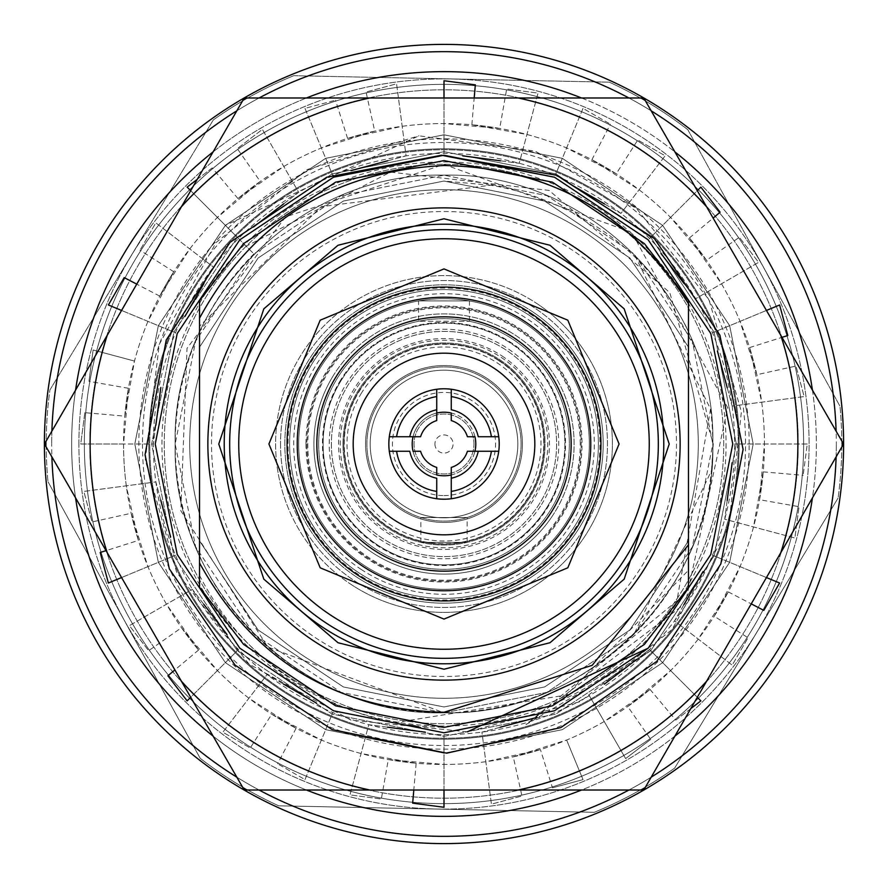 <?xml version="1.0" encoding="UTF-8"?>
<svg xmlns="http://www.w3.org/2000/svg" width="888" height="888" viewBox="0 0 888 888"><rect width="100%" height="100%" fill="white"/><g stroke="black" fill="none" stroke-linecap="round" stroke-linejoin="round"><path stroke-width="0.67" stroke-dasharray="4.44 3.33" d="M370.185 444A73.815 73.815 0 0 0 444 517.815A73.815 73.815 0 0 0 517.815 444A73.815 73.815 0 0 0 444 370.185A73.815 73.815 0 0 0 370.185 444A73.815 73.815 0 0 0 444 517.815A73.815 73.815 0 0 0 517.815 444A73.815 73.815 0 0 0 444 370.185A73.815 73.815 0 0 0 370.185 444A73.815 73.815 0 0 0 444 517.815A73.815 73.815 0 0 0 517.815 444A73.815 73.815 0 0 0 444 370.185A73.815 73.815 0 0 0 370.185 444A73.815 73.815 0 0 0 444 517.815A73.815 73.815 0 0 0 517.815 444A73.815 73.815 0 0 0 444 370.185A73.815 73.815 0 0 0 370.185 444M365.567 444A78.433 78.433 0 0 0 444 522.433A78.433 78.433 0 0 0 522.433 444A78.433 78.433 0 0 0 444 365.567A78.433 78.433 0 0 0 365.567 444A78.433 78.433 0 0 0 444 522.433A78.433 78.433 0 0 0 522.433 444A78.433 78.433 0 0 0 444 365.567A78.433 78.433 0 0 0 365.567 444M394.061 519.935A90.887 90.887 0 0 1 368.065 394.061A90.887 90.887 0 0 1 493.939 368.065A90.887 90.887 0 0 1 519.935 493.939A90.887 90.887 0 0 1 394.061 519.935A90.887 90.887 0 0 1 368.065 394.061A90.887 90.887 0 0 1 493.939 368.065A90.887 90.887 0 0 1 519.935 493.939A90.887 90.887 0 0 1 394.061 519.935A90.887 90.887 0 0 1 368.065 394.061A90.887 90.887 0 0 1 493.939 368.065M356.543 576.989A159.163 159.163 0 0 1 311.011 356.543A159.163 159.163 0 0 1 531.457 311.011A159.163 159.163 0 0 1 576.989 531.457A159.163 159.163 0 0 1 356.543 576.989A159.163 159.163 0 0 1 311.011 356.543A159.163 159.163 0 0 1 531.457 311.011A159.163 159.163 0 0 1 576.989 531.457A159.163 159.163 0 0 1 356.543 576.989A159.163 159.163 0 0 0 576.989 531.457A159.163 159.163 0 0 0 531.457 311.011M536.53 303.308A168.398 168.398 0 0 1 584.692 536.53A168.398 168.398 0 0 1 351.47 584.692A168.398 168.398 0 0 1 303.308 351.47A168.398 168.398 0 0 1 536.53 303.308A168.398 168.398 0 0 1 584.692 536.53A168.398 168.398 0 0 1 351.47 584.692A168.398 168.398 0 0 1 303.308 351.47A168.398 168.398 0 0 1 536.53 303.308A168.398 168.398 0 0 1 584.692 536.53A168.398 168.398 0 0 1 351.47 584.692M388.988 527.65A100.111 100.111 0 0 1 360.35 388.988A100.111 100.111 0 0 1 499.012 360.35A100.111 100.111 0 0 1 527.65 499.012A100.111 100.111 0 0 1 388.988 527.65A100.111 100.111 0 0 1 360.35 388.988A100.111 100.111 0 0 1 499.012 360.35A100.111 100.111 0 0 1 527.65 499.012A100.111 100.111 0 0 1 388.988 527.65A100.111 100.111 0 0 0 527.65 499.012A100.111 100.111 0 0 0 499.012 360.35M521.223 491.93A90.887 90.887 0 0 0 491.93 366.777A90.887 90.887 0 0 0 366.777 396.07A90.887 90.887 0 0 0 396.07 521.223A90.887 90.887 0 0 0 521.223 491.93A90.887 90.887 0 0 0 491.93 366.777A90.887 90.887 0 0 0 366.777 396.07A90.887 90.887 0 0 0 396.07 521.223A90.887 90.887 0 0 0 521.223 491.93A90.887 90.887 0 0 0 491.93 366.777A90.887 90.887 0 0 0 366.777 396.07M546.708 507.736A120.879 120.879 0 0 0 507.736 341.292A120.879 120.879 0 0 0 341.292 380.264A120.879 120.879 0 0 0 380.264 546.708A120.879 120.879 0 0 0 546.708 507.736A120.879 120.879 0 0 0 507.736 341.292A120.879 120.879 0 0 0 341.292 380.264A120.879 120.879 0 0 0 380.264 546.708A120.879 120.879 0 0 0 546.708 507.736A120.879 120.879 0 0 1 380.264 546.708A120.879 120.879 0 0 1 341.292 380.264M333.455 375.391A130.103 130.103 0 0 0 375.391 554.545A130.103 130.103 0 0 0 554.545 512.609A130.103 130.103 0 0 0 512.609 333.455A130.103 130.103 0 0 0 333.455 375.391A130.103 130.103 0 0 0 375.391 554.545A130.103 130.103 0 0 0 554.545 512.609A130.103 130.103 0 0 0 512.609 333.455A130.103 130.103 0 0 0 333.455 375.391A130.103 130.103 0 0 0 375.391 554.545A130.103 130.103 0 0 0 554.545 512.609M529.059 496.792A100.111 100.111 0 0 0 496.792 358.941A100.111 100.111 0 0 0 358.941 391.208A100.111 100.111 0 0 0 391.208 529.059A100.111 100.111 0 0 0 529.059 496.792A100.111 100.111 0 0 0 496.792 358.941A100.111 100.111 0 0 0 358.941 391.208A100.111 100.111 0 0 0 391.208 529.059A100.111 100.111 0 0 0 529.059 496.792A100.111 100.111 0 0 1 391.208 529.059A100.111 100.111 0 0 1 358.941 391.208M467.155 542.357L420.845 542.357L467.155 542.357L467.155 517.538L420.845 517.538L467.155 517.538M420.845 542.357L420.845 517.538M331.391 444A112.61 112.61 0 0 0 444 556.61A112.61 112.61 0 0 0 556.61 444A112.61 112.61 0 0 0 444 331.391A112.61 112.61 0 0 0 331.391 444A112.61 112.61 0 0 0 444 556.61A112.61 112.61 0 0 0 556.61 444A112.61 112.61 0 0 0 444 331.391A112.61 112.61 0 0 0 331.391 444A112.61 112.61 0 0 0 444 556.61A112.61 112.61 0 0 0 556.61 444A112.61 112.61 0 0 0 444 331.391A112.61 112.61 0 0 0 331.391 444A112.61 112.61 0 0 0 444 556.61A112.61 112.61 0 0 0 556.61 444A112.61 112.61 0 0 0 444 331.391A112.61 112.61 0 0 0 331.391 444M280.53 444A163.47 163.47 0 0 0 444 607.47A163.47 163.47 0 0 0 607.47 444A163.47 163.47 0 0 0 444 280.53A163.47 163.47 0 0 0 280.53 444A163.47 163.47 0 0 0 444 607.47A163.47 163.47 0 0 0 607.47 444A163.47 163.47 0 0 0 444 280.53A163.47 163.47 0 0 0 280.53 444M306.848 444A137.152 137.152 0 0 0 444 581.152A137.152 137.152 0 0 0 581.152 444A137.152 137.152 0 0 0 444 306.848A137.152 137.152 0 0 0 306.848 444A137.152 137.152 0 0 0 444 581.152A137.152 137.152 0 0 0 581.152 444A137.152 137.152 0 0 0 444 306.848A137.152 137.152 0 0 0 306.848 444M521.09 444A77.09 77.09 0 0 0 444 366.911A77.09 77.09 0 0 0 366.911 444A77.09 77.09 0 0 0 444 521.09A77.09 77.09 0 0 0 521.09 444A77.09 77.09 0 0 0 444 366.911A77.09 77.09 0 0 0 366.911 444A77.09 77.09 0 0 0 444 521.09A77.09 77.09 0 0 0 521.09 444M342.957 444A101.043 101.043 0 0 0 444 545.043A101.043 101.043 0 0 0 545.043 444A101.043 101.043 0 0 0 444 342.957A101.043 101.043 0 0 0 342.957 444A101.043 101.043 0 0 0 444 545.043A101.043 101.043 0 0 0 545.043 444A101.043 101.043 0 0 0 444 342.957A101.043 101.043 0 0 0 342.957 444M726.051 444A282.051 282.051 0 0 1 444 726.051A282.051 282.051 0 0 1 161.949 444A282.051 282.051 0 0 1 444 161.949A282.051 282.051 0 0 1 726.051 444M124.764 416.139A320.446 320.446 0 0 1 147.952 321.367L173.782 271.761A320.446 320.446 0 0 0 134.477 361.061L124.764 416.139L84.848 412.665L80.73 444L153.38 444A290.62 290.62 0 0 0 444 734.62A290.62 290.62 0 0 0 734.62 444A290.62 290.62 0 0 0 444 153.38A290.62 290.62 0 0 0 153.38 444L155.844 425.285M148.84 444A295.16 295.16 0 0 0 444 739.16A295.16 295.16 0 0 0 739.16 444A295.16 295.16 0 0 0 444 148.84A295.16 295.16 0 0 0 148.84 444A295.16 295.16 0 0 0 444 739.16A295.16 295.16 0 0 0 739.16 444A295.16 295.16 0 0 0 444 148.84A295.16 295.16 0 0 0 148.84 444A295.16 295.16 0 0 0 444 739.16A295.16 295.16 0 0 0 739.16 444A295.16 295.16 0 0 0 444 148.84A295.16 295.16 0 0 0 148.84 444M142.48 444A301.52 301.52 0 0 0 444 745.52A301.52 301.52 0 0 0 745.52 444A301.52 301.52 0 0 0 444 142.48A301.52 301.52 0 0 0 142.48 444M798.19 444A354.19 354.19 0 0 1 444 798.19A354.19 354.19 0 0 1 89.81 444A354.19 354.19 0 0 1 444 89.81A354.19 354.19 0 0 1 798.19 444A354.19 354.19 0 0 0 444 89.81A354.19 354.19 0 0 0 89.81 444A354.19 354.19 0 0 0 444 798.19A354.19 354.19 0 0 0 798.19 444M841.78 444A397.78 397.78 0 0 0 839.993 406.249A397.78 397.78 0 0 1 838.094 498.024A397.78 397.78 0 0 0 841.78 444M687.834 129.715L839.993 406.249L687.834 129.715A397.78 397.78 0 0 0 609.301 82.184A397.78 397.78 0 0 1 687.834 129.715M293.739 75.691L609.301 82.184L293.739 75.691A397.78 397.78 0 0 0 213.309 119.936A397.78 397.78 0 0 1 293.739 75.691M49.906 389.976L213.309 119.936L49.906 389.976A397.78 397.78 0 0 0 46.22 444A397.78 397.78 0 0 1 49.906 389.976M46.22 444A397.78 397.78 0 0 0 48.008 481.751A397.78 397.78 0 0 1 46.22 444M838.094 498.024L674.691 768.065A397.78 397.78 0 0 1 594.261 812.309L278.699 805.816A397.78 397.78 0 0 1 200.166 758.285L48.008 481.751L200.166 758.285A397.78 397.78 0 0 0 278.699 805.816L594.261 812.309A397.78 397.78 0 0 0 674.691 768.065L838.094 498.024M84.36 444A359.64 359.64 0 0 1 444 84.36A359.64 359.64 0 0 1 803.64 444A359.64 359.64 0 0 1 444 803.64A359.64 359.64 0 0 1 84.36 444A359.64 359.64 0 0 1 444 84.36A359.64 359.64 0 0 1 803.64 444A359.64 359.64 0 0 1 444 803.64A359.64 359.64 0 0 1 84.36 444A359.64 359.64 0 0 1 444 84.36A359.64 359.64 0 0 1 803.64 444A359.64 359.64 0 0 1 444 803.64A359.64 359.64 0 0 1 84.36 444A359.64 359.64 0 0 1 444 84.36A359.64 359.64 0 0 1 803.64 444A359.64 359.64 0 0 1 444 803.64A359.64 359.64 0 0 1 84.36 444M434.92 444A9.08 9.08 0 0 0 444 453.08A9.08 9.08 0 0 0 453.08 444A9.08 9.08 0 0 0 444 434.92A9.08 9.08 0 0 0 434.92 444M473.97 444A29.97 29.97 0 0 0 444 414.03A29.97 29.97 0 0 0 414.03 444A29.97 29.97 0 0 0 444 473.97A29.97 29.97 0 0 0 473.97 444A29.97 29.97 0 0 0 444 414.03A29.97 29.97 0 0 0 414.03 444A29.97 29.97 0 0 0 444 473.97A29.97 29.97 0 0 0 473.97 444M78.91 444A365.09 365.09 0 0 1 444 78.91A365.09 365.09 0 0 1 809.09 444A365.09 365.09 0 0 1 444 809.09A365.09 365.09 0 0 1 78.91 444A365.09 365.09 0 0 1 444 78.91A365.09 365.09 0 0 1 809.09 444A365.09 365.09 0 0 1 444 809.09A365.09 365.09 0 0 1 78.91 444M444 495.582A51.582 51.582 0 0 0 495.582 444A51.582 51.582 0 0 0 444 392.418A51.582 51.582 0 0 0 392.418 444A51.582 51.582 0 0 0 444 495.582M388.778 444A55.223 55.223 0 0 0 444 499.223A55.223 55.223 0 0 0 499.223 444A55.223 55.223 0 0 0 444 388.778A55.223 55.223 0 0 0 388.778 444A55.223 55.223 0 0 1 444 388.778A55.223 55.223 0 0 1 499.223 444A55.223 55.223 0 0 1 444 499.223A55.223 55.223 0 0 1 388.778 444A55.223 55.223 0 0 1 444 388.778A55.223 55.223 0 0 1 499.223 444A55.223 55.223 0 0 1 444 499.223A55.223 55.223 0 0 1 388.778 444M316.85 444A127.151 127.151 0 0 1 444 316.85A127.151 127.151 0 0 1 571.15 444A127.151 127.151 0 0 1 444 571.15A127.151 127.151 0 0 1 316.85 444A127.151 127.151 0 0 0 444 571.15A127.151 127.151 0 0 0 571.15 444A127.151 127.151 0 0 0 444 316.85A127.151 127.151 0 0 0 316.85 444A127.151 127.151 0 0 0 444 571.15A127.151 127.151 0 0 0 571.15 444A127.151 127.151 0 0 0 444 316.85A127.151 127.151 0 0 0 316.85 444M749.15 444A305.15 305.15 0 0 0 444 138.85A305.15 305.15 0 0 0 138.85 444A305.15 305.15 0 0 0 444 749.15A305.15 305.15 0 0 0 749.15 444M149.75 444A294.25 294.25 0 0 0 444 738.25A294.25 294.25 0 0 0 738.25 444A294.25 294.25 0 0 0 444 149.75A294.25 294.25 0 0 0 149.75 444A294.25 294.25 0 0 0 444 738.25A294.25 294.25 0 0 0 738.25 444A294.25 294.25 0 0 1 444 738.25A294.25 294.25 0 0 1 149.75 444A294.25 294.25 0 0 1 444 149.75A294.25 294.25 0 0 1 738.25 444A294.25 294.25 0 0 0 444 149.75A294.25 294.25 0 0 0 149.75 444M305.96 444A138.04 138.04 0 0 0 444 582.04A138.04 138.04 0 0 0 582.04 444A138.04 138.04 0 0 0 444 305.96A138.04 138.04 0 0 0 305.96 444M589.31 444A145.31 145.31 0 0 0 444 298.69A145.31 145.31 0 0 0 298.69 444A145.31 145.31 0 0 0 444 589.31A145.31 145.31 0 0 0 589.31 444A145.31 145.31 0 0 0 444 298.69A145.31 145.31 0 0 0 298.69 444A145.31 145.31 0 0 0 444 589.31A145.31 145.31 0 0 0 589.31 444A145.31 145.31 0 0 0 444 298.69A145.31 145.31 0 0 0 298.69 444A145.31 145.31 0 0 1 444 298.69A145.31 145.31 0 0 1 589.31 444A145.31 145.31 0 0 1 444 589.31A145.31 145.31 0 0 1 298.69 444A145.31 145.31 0 0 0 444 589.31A145.31 145.31 0 0 0 589.31 444A145.31 145.31 0 0 1 444 589.31A145.31 145.31 0 0 1 298.69 444A145.31 145.31 0 0 1 444 298.69A145.31 145.31 0 0 1 589.31 444A145.31 145.31 0 0 1 444 589.31A145.31 145.31 0 0 1 298.69 444A145.31 145.31 0 0 1 444 298.69A145.31 145.31 0 0 1 589.31 444M237.285 237.285L253.913 253.913A268.82 268.82 0 0 0 175.18 444C171.417 300.444 300.444 171.417 444 175.18C587.556 171.417 716.583 300.444 712.82 444C716.583 587.556 587.556 716.583 444 712.82C300.444 716.583 171.417 587.556 175.18 444C171.417 300.444 300.444 171.417 444 175.18C587.556 171.417 716.583 300.444 712.82 444C716.583 587.556 587.556 716.583 444 712.82C300.444 716.583 171.417 587.556 175.18 444A268.82 268.82 0 0 0 430.758 712.498A268.82 268.82 0 0 0 711.521 470.462L634.088 634.088L546.875 692.363L444 712.82L341.125 692.363L253.913 634.088L195.638 546.875L175.18 444L195.638 341.125L253.913 253.913L341.125 195.638L444 175.18L546.875 195.638L634.088 253.913L710.544 409.068A268.82 268.82 0 0 1 712.82 444L692.363 546.875L634.088 634.088L546.875 692.363L444 712.82L267.721 646.964L180.819 510.767L187.024 348.318L285.614 216.861L444 164.391L631.745 232.445L727.749 407.759L685.27 603.485L525.962 724.619L650.715 650.715L714.085 555.877L736.341 444L714.085 332.123L650.715 237.285L555.877 173.915L444 151.659L332.123 173.915L237.285 237.285L173.915 332.123L151.659 444L173.915 555.877L237.285 650.715L332.123 714.085L444 736.341L555.877 714.085L650.715 650.715L714.085 555.877L736.341 444L714.085 332.123L650.715 237.285L555.877 173.915L444 151.659L332.123 173.915L237.285 237.285L173.915 332.123L151.659 444L173.915 555.877L237.285 650.715L332.123 714.085L444 736.341L555.877 714.085L650.715 650.715L714.085 555.877L736.341 444L714.085 332.123L650.715 237.285L555.877 173.915L444 151.659L332.123 173.915L237.285 237.285L173.915 332.123L151.659 444L173.915 555.877L237.285 650.715L332.123 714.085L444 736.341L555.877 714.085L650.715 650.715L714.085 555.877L736.341 444L714.085 332.123L650.715 237.285L555.877 173.915L444 151.659L332.123 173.915L237.285 237.285L253.913 253.913L341.125 195.638L444 175.18L546.875 195.638L634.088 253.913L692.363 341.125L712.82 444C716.583 587.556 587.556 716.583 444 712.82C300.444 716.583 171.417 587.556 175.18 444C171.417 300.444 300.444 171.417 444 175.18C587.556 171.417 716.583 300.444 712.82 444C716.583 587.556 587.556 716.583 444 712.82C300.444 716.583 171.417 587.556 175.18 444C171.417 300.444 300.444 171.417 444 175.18C587.556 171.417 716.583 300.444 712.82 444A268.82 268.82 0 0 1 267.721 646.964M710.544 409.068L676.889 600.954L525.962 724.619M711.521 470.462L713.242 444L669.763 292.529L549.039 190.409L390.454 172.106L246.198 246.198M164.28 444A279.72 279.72 0 0 0 444 723.72A279.72 279.72 0 0 0 723.72 444A279.72 279.72 0 0 0 444 164.28A279.72 279.72 0 0 0 164.28 444A279.72 279.72 0 0 1 444 164.28A279.72 279.72 0 0 1 723.72 444A279.72 279.72 0 0 1 444 723.72A279.72 279.72 0 0 1 164.28 444M107.259 335.22A353.879 353.879 0 0 0 107.259 552.78L181.418 681.24A353.879 353.879 0 0 0 369.841 790.02L518.159 790.02A353.879 353.879 0 0 0 706.582 681.24L780.741 552.78A353.879 353.879 0 0 0 780.741 335.22L706.582 206.76A353.879 353.879 0 0 0 518.159 97.98L369.841 97.98A353.879 353.879 0 0 0 181.418 206.76L45.51 442.18A398.501 398.501 0 0 0 45.499 444A398.501 398.501 0 0 0 45.51 445.82L107.259 552.78M446.697 753.179L325.674 729.659L225.363 662.637L158.342 562.326L134.81 444L158.342 325.674L225.363 225.363L325.674 158.342L444 134.81L562.326 158.342L662.637 225.363L729.659 325.674L753.191 444L729.659 562.326L662.637 662.637L562.326 729.659L444 753.191L325.674 729.659L225.363 662.637L158.342 562.326L134.81 444L158.342 325.674L225.363 225.363L325.674 158.342L444 134.81L562.326 158.342L662.637 225.363L729.659 325.674L753.191 444L729.659 562.326L662.637 662.637L562.326 729.659L444 753.191L325.674 729.659L225.363 662.637L158.342 562.326L134.81 444L158.342 325.674L225.363 225.363L418.947 135.82L534.931 151.049L636.441 208.391L708.957 299.644L741.402 411.721L728.571 527.694L671.994 629.625L580.341 701.576L467.399 731.812L351.104 720.168L249.006 664.035L176.701 572.46L145.277 460.073L159.285 344.311L216.062 242.535L306.982 169.63L418.947 135.82M706.582 206.76L644.821 99.811A398.501 398.501 0 0 0 641.669 97.98L518.159 97.98M369.841 97.98L246.331 97.98A398.501 398.501 0 0 0 243.179 99.811L181.418 206.76M780.741 552.78L842.49 445.82A398.501 398.501 0 0 0 842.49 442.18L780.741 335.22M518.159 790.02L641.669 790.02A398.501 398.501 0 0 0 644.821 788.189L706.582 681.24M181.418 681.24L243.179 788.189A398.501 398.501 0 0 0 246.331 790.02L369.841 790.02M418.57 300.932L469.43 300.932L418.57 300.932L418.57 321.278L469.43 321.278L418.57 321.278M469.43 300.932L469.43 321.278M580.23 444A136.23 136.23 0 0 0 444 307.77A136.23 136.23 0 0 0 307.77 444A136.23 136.23 0 0 0 444 580.23A136.23 136.23 0 0 0 580.23 444M318.67 444A125.33 125.33 0 0 1 444 318.67A125.33 125.33 0 0 1 569.33 444A125.33 125.33 0 0 1 444 569.33A125.33 125.33 0 0 1 318.67 444A125.33 125.33 0 0 1 444 318.67A125.33 125.33 0 0 1 569.33 444A125.33 125.33 0 0 1 444 569.33A125.33 125.33 0 0 1 318.67 444M598.39 444A154.39 154.39 0 0 1 444 598.39A154.39 154.39 0 0 1 289.61 444A154.39 154.39 0 0 1 444 289.61A154.39 154.39 0 0 1 598.39 444A154.39 154.39 0 0 1 444 598.39A154.39 154.39 0 0 1 289.61 444A154.39 154.39 0 0 1 444 289.61A154.39 154.39 0 0 1 598.39 444A154.39 154.39 0 0 1 444 598.39A154.39 154.39 0 0 1 289.61 444A154.39 154.39 0 0 1 444 289.61A154.39 154.39 0 0 1 598.39 444A154.39 154.39 0 0 1 444 598.39A154.39 154.39 0 0 1 289.61 444A154.39 154.39 0 0 1 444 289.61A154.39 154.39 0 0 1 598.39 444M698.29 444A254.29 254.29 0 0 1 444 698.29A254.29 254.29 0 0 1 189.71 444A254.29 254.29 0 0 1 444 189.71A254.29 254.29 0 0 1 698.29 444A254.29 254.29 0 0 1 199.523 513.941A254.29 254.29 0 0 1 479.309 192.174A254.29 254.29 0 0 1 698.29 444M676.49 444A232.49 232.49 0 0 1 444 676.49A232.49 232.49 0 0 1 211.511 444A232.49 232.49 0 0 1 444 211.511A232.49 232.49 0 0 1 676.49 444A232.49 232.49 0 0 1 444 676.49A232.49 232.49 0 0 1 211.511 444A232.49 232.49 0 0 1 444 211.511A232.49 232.49 0 0 1 676.49 444M836.119 456.854A392.329 392.329 0 0 0 836.33 444A392.329 392.329 0 0 1 444 836.33A392.329 392.329 0 0 1 51.671 444A392.329 392.329 0 0 0 51.881 456.854M236.807 777.167A392.329 392.329 0 0 0 259.074 790.02M628.926 790.02A392.329 392.329 0 0 0 651.193 777.167M44.4 444A399.6 399.6 0 0 0 444 843.6A399.6 399.6 0 0 0 843.6 444A399.6 399.6 0 0 0 444 44.4A399.6 399.6 0 0 0 44.4 444M408.103 725.108L393.739 722.899L566.466 695.015L688.478 570.251L688.478 587.312L644.388 644.388L552.447 705.816L444 727.394L415.34 725.94M644.388 644.388L552.447 705.816L444 727.394L335.553 705.816L243.612 644.388L199.523 587.312L199.523 540.825L258.064 629.936L343.367 686.946L444 706.959L544.633 686.946L629.936 629.936L688.478 540.825L688.478 544.777L688.478 331.268C668.464 290.986 641.491 258.575 607.536 234.021C570.917 208.414 531.956 192.141 490.676 185.215L321.223 206.66L199.523 326.207M243.612 243.612L335.553 182.184L444 160.606L552.447 182.184L644.388 243.612L688.478 300.688L688.478 331.268M688.478 347.175L629.936 258.064L544.633 201.054L444 181.041L343.367 201.054L258.064 258.064L199.523 347.175L258.064 258.064L343.367 201.054L444 181.041L544.633 201.054L629.936 258.064L688.478 347.175L629.936 258.064L544.633 201.054L444 181.041L343.367 201.054L258.064 258.064L199.523 347.175L258.064 258.064L343.367 201.054L444 181.041L544.633 201.054L629.936 258.064L688.478 347.175L629.936 258.064L544.633 201.054L444 181.041L343.367 201.054L258.064 258.064L199.523 347.175L258.064 258.064L343.367 201.054L444 181.041L544.633 201.054L629.936 258.064L688.478 347.175L629.936 258.064L544.633 201.054L444 181.041L343.367 201.054L258.064 258.064L199.523 347.175L258.064 258.064L343.367 201.054L444 181.041L544.633 201.054L629.936 258.064L688.478 347.175L629.936 258.064L544.633 201.054L444 181.041L343.367 201.054L258.064 258.064L199.523 347.175L258.064 258.064L343.367 201.054L444 181.041L544.633 201.054L629.936 258.064L688.478 347.175L629.936 258.064L544.633 201.054L444 181.041L343.367 201.054L258.064 258.064L199.523 347.175L258.064 258.064L343.367 201.054L444 181.041L544.633 201.054L629.936 258.064L688.478 347.175L629.936 258.064L544.633 201.054L444 181.041L343.367 201.054L258.064 258.064L199.523 347.175L258.064 258.064L343.367 201.054L444 181.041L544.633 201.054L629.936 258.064L688.478 347.175L688.478 300.688L688.478 347.175L688.478 300.688L688.478 347.175L688.478 300.688L688.478 347.175L688.478 300.688L688.478 347.175L688.478 300.688L688.478 347.175L688.478 300.688L688.478 347.175L688.478 300.688L688.478 347.175L688.478 303.663L688.478 347.175L688.478 303.663L688.478 347.175L688.478 303.663L688.478 347.175L688.478 303.663L688.478 347.175L688.478 303.663L688.478 347.175L688.478 303.663L688.478 347.175L688.478 303.663L688.478 347.175L688.478 303.663L688.478 347.175L629.936 258.064L544.633 201.054L444 181.041L343.367 201.054L258.064 258.064L199.523 347.164L199.523 318.237M688.478 540.825L688.478 587.312L688.478 540.825L688.478 587.312L688.478 540.825L688.478 587.312L688.478 540.825L688.478 587.312L688.478 540.825L688.478 587.312L688.478 540.825L688.478 587.312L688.478 540.825L688.478 587.312L688.478 540.825L688.478 587.312L644.388 644.388L552.447 705.816L444 727.394L335.553 705.816L243.612 644.388L199.523 587.312L199.523 540.825L258.064 629.936L343.367 686.946L444 706.959L544.633 686.946L629.936 629.936L688.478 540.825L629.936 629.936L544.633 686.946L444 706.959L343.367 686.946L258.064 629.936L199.523 540.825L258.064 629.936L343.367 686.946L444 706.959L544.633 686.946L629.936 629.936L688.478 540.825L629.936 629.936L544.633 686.946L444 706.959L343.367 686.946L258.064 629.936L199.523 540.825L258.064 629.936L343.367 686.946L444 706.959L544.633 686.946L629.936 629.936L688.478 540.825L629.936 629.936L544.633 686.946L444 706.959L343.367 686.946L258.064 629.936L199.523 540.825L258.064 629.936L343.367 686.946L444 706.959L544.633 686.946L629.936 629.936L688.478 540.825L629.936 629.936L544.633 686.946L444 706.959L343.367 686.946L258.064 629.936L199.523 540.825L258.064 629.936L343.367 686.946L444 706.959L544.633 686.946L629.936 629.936L688.478 540.825L629.936 629.936L544.633 686.946L444 706.959L343.367 686.946L258.064 629.936L199.523 540.825L258.064 629.936L343.367 686.946L444 706.959L544.633 686.946L629.936 629.936L688.478 540.825L629.936 629.936L544.633 686.946L444 706.959L343.367 686.946L258.064 629.936L199.523 540.825L258.064 629.936L343.367 686.946L444 706.959L544.633 686.946L629.936 629.936L688.478 540.825L629.936 629.936L544.633 686.946L444 706.959L343.367 686.946L258.064 629.936L199.523 540.825L258.064 629.936L343.367 686.946L444 706.959L544.633 686.946L629.936 629.936L688.478 540.825M199.523 502.93L199.523 443.845M199.523 440.237L199.523 424.242M199.523 587.312L199.523 562.992M490.676 185.215L444 181.041L343.367 201.054L258.064 258.064L199.523 347.164L199.523 300.688L199.523 347.175L199.523 300.688L199.523 347.175L199.523 300.688L199.523 347.175L199.523 300.688L199.523 347.175L199.523 300.688L199.523 347.175L199.523 300.688L199.523 347.175L199.523 300.688L199.523 347.175L199.523 300.688L243.612 243.612L335.553 182.184L444 160.606L552.447 182.184L644.388 243.612M199.523 575.346C219.392 614.274 246.131 646.253 279.72 671.284C314.33 696.536 352.325 713.741 393.695 722.888M207.87 444A236.13 236.13 0 0 1 444 207.87A236.13 236.13 0 0 1 680.13 444A236.13 236.13 0 0 1 444 680.13A236.13 236.13 0 0 1 207.87 444M658.33 444A214.33 214.33 0 0 0 444 229.67A214.33 214.33 0 0 0 229.67 444A214.33 214.33 0 0 0 444 658.33A214.33 214.33 0 0 0 658.33 444M590.764 444A146.764 146.764 0 0 0 444 297.236A146.764 146.764 0 0 0 297.236 444A146.764 146.764 0 0 0 444 590.764A146.764 146.764 0 0 0 590.764 444M534.82 444A90.82 90.82 0 0 0 444 353.18A90.82 90.82 0 0 0 353.18 444A90.82 90.82 0 0 0 444 534.82A90.82 90.82 0 0 0 534.82 444M436.73 420.579L436.73 413.053A31.79 31.79 0 0 0 413.053 436.73L420.579 436.73M467.421 436.73L474.947 436.73A31.79 31.79 0 0 0 451.271 413.053L451.271 420.579M475.79 444A31.79 31.79 0 0 0 444 412.21A31.79 31.79 0 0 0 412.21 444A31.79 31.79 0 0 0 444 475.79A31.79 31.79 0 0 0 475.79 444M478.244 451.271L498.734 451.271M498.734 436.73L478.244 436.73M451.271 409.757L451.271 389.266M436.73 389.266L436.73 409.757M389.266 451.271L409.757 451.271M409.757 436.73L389.266 436.73M436.73 478.244L436.73 498.734M451.271 498.734L451.271 478.244M436.73 467.421L436.73 474.947A31.79 31.79 0 0 1 413.053 451.271L420.579 451.271M467.421 451.271L474.947 451.271A31.79 31.79 0 0 1 451.271 474.947L451.271 467.421M51.881 431.146A392.329 392.329 0 0 0 51.671 444A392.329 392.329 0 0 1 444 51.671A392.329 392.329 0 0 1 836.33 444A392.329 392.329 0 0 0 836.119 431.146M651.193 110.834A392.329 392.329 0 0 0 628.926 97.98M259.074 97.98A392.329 392.329 0 0 0 236.807 110.834M812.431 390.11A372.35 372.35 0 0 1 444 816.35A372.35 372.35 0 0 1 71.651 444A372.35 372.35 0 0 1 444 71.651A372.35 372.35 0 0 1 812.431 497.891M674.88 736.13A372.35 372.35 0 0 1 581.551 790.02M306.449 790.02A372.35 372.35 0 0 1 213.12 736.13M75.569 497.891A372.35 372.35 0 0 1 75.569 390.11M84.848 412.665L80.73 444L123.554 444L128.438 388.289A320.446 320.446 0 0 0 126.296 485.825L138.406 540.426L106.027 550.649M160.817 387.49L153.38 444L123.554 444A320.446 320.446 0 0 0 138.406 540.426M625.64 758.607L650.715 739.36L625.64 758.607L589.31 695.681L625.64 758.607M627.738 706.537A320.446 320.446 0 0 0 698.223 639.071L728.271 591.896A320.446 320.446 0 0 1 670.584 670.584L627.738 706.537L650.715 739.36M684.004 604.573L674.558 620.912L732.2 665.145L748.007 637.773L732.2 665.145L674.558 620.912L703.063 571.561M714.218 616.239A320.446 320.446 0 0 0 753.524 526.939L763.236 471.861A320.446 320.446 0 0 1 740.048 566.633L714.218 616.239L748.007 637.773M727.183 500.51L724.719 519.214L794.893 538.017L799.022 506.682L794.893 538.017L724.719 519.214L732.156 462.715M759.562 499.711A320.446 320.446 0 0 0 761.704 402.175L749.594 347.574A320.446 320.446 0 0 1 764.446 444L759.562 499.711L799.022 506.682M727.25 387.834L732.134 406.071L804.162 396.581L795.981 366.045L804.162 396.581L732.134 406.071L717.382 351.015M756.865 374.714A320.446 320.446 0 0 0 721.511 283.783L689.432 237.962A320.446 320.446 0 0 1 740.048 321.367L756.865 374.714L795.981 366.045M684.193 283.716L695.681 298.69L758.607 262.36L739.36 237.285L758.607 262.36L695.681 298.69L660.983 253.469M706.537 260.262A320.446 320.446 0 0 0 639.071 189.777L591.896 159.729A320.446 320.446 0 0 1 670.584 217.416L706.537 260.262L739.36 237.285M604.573 203.996L620.912 213.442L665.145 155.8L637.773 139.993L665.145 155.8L620.912 213.442L571.561 184.937M616.239 173.782A320.446 320.446 0 0 0 526.939 134.477L471.861 124.764A320.446 320.446 0 0 1 566.633 147.952L616.239 173.782L637.773 139.993M500.51 160.817L519.214 163.281L538.017 93.107L506.682 88.978L538.017 93.107L519.214 163.281L462.715 155.844M499.711 128.438A320.446 320.446 0 0 0 402.175 126.296L347.574 138.406A320.446 320.446 0 0 1 444 123.554L499.711 128.438L506.682 88.978M387.834 160.75L406.071 155.866L396.581 83.838L366.045 92.019L396.581 83.838L406.071 155.866L351.015 170.618M374.714 131.135A320.446 320.446 0 0 0 283.783 166.489L237.962 198.568A320.446 320.446 0 0 1 321.367 147.952L374.714 131.135L366.045 92.019M283.716 203.807L298.69 192.319L262.36 129.393L237.285 148.64L262.36 129.393L298.69 192.319L253.469 227.017M260.262 181.463A320.446 320.446 0 0 0 189.777 248.929L159.729 296.104A320.446 320.446 0 0 1 217.416 217.416L260.262 181.463L237.285 148.64M203.996 283.427L213.442 267.088L155.8 222.855L139.993 250.227L155.8 222.855L213.442 267.088L184.937 316.439M173.782 271.761L139.993 250.227M134.477 361.061L93.107 349.983L88.978 381.318L93.107 349.983L134.477 361.061M128.438 388.289L88.978 381.318M160.75 500.166L155.866 481.929L83.838 491.419L92.019 521.955L83.838 491.419L155.866 481.929L170.618 536.985M131.135 513.286A320.446 320.446 0 0 0 166.489 604.217L198.568 650.038A320.446 320.446 0 0 1 147.952 566.633L131.135 513.286L92.019 521.955M203.807 604.284L192.319 589.31L129.393 625.64L148.64 650.715L129.393 625.64L192.319 589.31L227.017 634.532M181.463 627.738A320.446 320.446 0 0 0 248.929 698.223L296.104 728.271A320.446 320.446 0 0 1 217.416 670.584L181.463 627.738L148.64 650.715M283.427 684.004L267.088 674.558L222.855 732.2L250.227 748.007L222.855 732.2L267.088 674.558L316.439 703.063M271.761 714.218A320.446 320.446 0 0 0 361.061 753.524L416.139 763.236A320.446 320.446 0 0 1 321.367 740.048L271.761 714.218L250.227 748.007M387.49 727.183L368.786 724.719L349.983 794.893L381.318 799.022L349.983 794.893L368.786 724.719L425.285 732.156M388.289 759.562A320.446 320.446 0 0 0 485.825 761.704L540.426 749.594A320.446 320.446 0 0 1 444 764.446L388.289 759.562L381.318 799.022M500.166 727.25L481.929 732.134L491.419 804.162L521.955 795.981L491.419 804.162L481.929 732.134L536.985 717.382M513.286 756.865A320.446 320.446 0 0 0 604.217 721.511L650.038 689.432A320.446 320.446 0 0 1 566.633 740.048L513.286 756.865L521.955 795.981M213.12 151.87A372.35 372.35 0 0 1 306.449 97.98M581.551 97.98A372.35 372.35 0 0 1 674.88 151.87M566.633 740.048L583.016 779.62L566.633 740.048M763.813 610.389L779.62 583.016L712.498 555.211L766.433 577.555M728.271 591.896L751.248 603.862M650.038 689.432L675.79 720.113L700.876 700.876L649.494 649.494L634.532 660.983M552.48 787.8L583.016 779.62L552.48 787.8L540.426 749.594M412.665 803.152L444 807.27L444 734.62L444 790.02M416.139 763.236L413.808 790.02M304.984 779.62L332.789 712.498L304.984 779.62L277.611 763.813L304.984 779.62M296.104 728.271L277.611 763.813M167.888 675.79L187.124 700.876L238.506 649.494L190.698 697.302M198.568 650.038L174.892 669.918M100.2 552.48L108.38 583.016L175.502 555.211L121.567 577.555M124.187 277.611L108.38 304.984L175.502 332.789L121.567 310.445M159.729 296.104L136.752 284.138M237.962 198.568L212.21 167.888L187.124 187.124L238.506 238.506L190.698 190.698M304.984 108.38L332.789 175.502L304.984 108.38L335.52 100.2L304.984 108.38M347.574 138.406L335.52 100.2M475.335 84.848L444 80.73L444 153.38L444 97.98M471.861 124.764L474.192 97.98M583.016 108.38L555.211 175.502L583.016 108.38L610.389 124.187L583.016 108.38M591.896 159.729L610.389 124.187M720.113 212.21L700.876 187.124L649.494 238.506L697.302 190.698M689.432 237.962L713.108 218.082M787.8 335.52L779.62 304.984L712.498 332.789L766.433 310.445M749.594 347.574L781.973 337.351M807.27 444L734.62 444L807.27 444L803.152 475.335L807.27 444M763.236 471.861L803.152 475.335M604.284 684.193L649.494 649.494L697.302 697.302M675.79 720.113L690.764 708.635M212.21 167.888L197.236 179.365M498.812 360.65A99.756 99.756 0 0 1 527.35 498.812A99.756 99.756 0 0 1 389.188 527.35A99.756 99.756 0 0 1 360.65 389.188A99.756 99.756 0 0 1 498.812 360.65M361.416 569.574A150.305 150.305 0 0 1 318.426 361.416A150.305 150.305 0 0 1 526.584 318.426A150.305 150.305 0 0 1 569.574 526.584A150.305 150.305 0 0 1 361.416 569.574M529.714 313.675A155.977 155.977 0 0 1 574.325 529.714A155.977 155.977 0 0 1 358.286 574.325A155.977 155.977 0 0 1 313.675 358.286A155.977 155.977 0 0 1 529.714 313.675M501.931 355.91A105.439 105.439 0 0 1 532.09 501.931A105.439 105.439 0 0 1 386.069 532.09A105.439 105.439 0 0 1 355.91 386.069A105.439 105.439 0 0 1 501.931 355.91M361.583 392.851A97.003 97.003 0 0 0 392.851 526.418A97.003 97.003 0 0 0 526.418 495.149A97.003 97.003 0 0 0 495.149 361.583A97.003 97.003 0 0 0 361.583 392.851M541.514 504.517A114.763 114.763 0 0 0 504.517 346.486A114.763 114.763 0 0 0 346.486 383.483A114.763 114.763 0 0 0 383.483 541.514A114.763 114.763 0 0 0 541.514 504.517M340.726 379.909A121.545 121.545 0 0 0 379.909 547.274A121.545 121.545 0 0 0 547.274 508.091A121.545 121.545 0 0 0 508.091 340.726A121.545 121.545 0 0 0 340.726 379.909M355.822 389.277A103.785 103.785 0 0 0 389.277 532.178A103.785 103.785 0 0 0 532.178 498.723A103.785 103.785 0 0 0 498.723 355.822A103.785 103.785 0 0 0 355.822 389.277"/><path stroke-width="1.33" d="M107.259 335.22L45.51 442.18A398.501 398.501 0 0 0 45.499 444A398.501 398.501 0 0 0 45.51 445.82L181.418 681.24A353.879 353.879 0 0 0 369.841 790.02L518.159 790.02A353.879 353.879 0 0 0 706.582 681.24L780.741 552.78A353.879 353.879 0 0 0 780.741 335.22L706.582 206.76A353.879 353.879 0 0 0 518.159 97.98L369.841 97.98A353.879 353.879 0 0 0 181.418 206.76L107.259 335.22A353.879 353.879 0 0 0 107.259 552.78M441.48 155.245L326.684 177.256L230.036 242.357L166.223 340.015L145.044 454.767L169.331 568.842L235.043 665.09L332.134 729.592L446.697 753.179L560.828 727.583L656.787 661.405L720.812 563.991L743.101 449.45L719.89 335.131L654.412 238.661L556.676 175.269L441.48 155.245L554.501 177.223L648.185 239.816L710.777 333.5L732.767 444L710.777 554.501L648.185 648.185L554.501 710.777L444 732.767L333.5 710.777L239.816 648.185L177.223 554.501L155.234 444L177.223 333.5L239.816 239.816L333.5 177.223L444 155.234L554.501 177.223L648.185 239.816L710.777 333.5L732.767 444L710.777 554.501L648.185 648.185L554.501 710.777L444 732.767L333.5 710.777L239.816 648.185L177.223 554.501L155.234 444L177.223 333.5L239.816 239.816L333.5 177.223L444 155.234L554.501 177.223L648.185 239.816L710.777 333.5L732.767 444L710.777 554.501L648.185 648.185L467.399 731.812M518.159 97.98L641.669 97.98A398.501 398.501 0 0 1 644.821 99.811L706.582 206.76M181.418 206.76L243.179 99.811A398.501 398.501 0 0 1 246.331 97.98L369.841 97.98M780.741 335.22L842.49 442.18A398.501 398.501 0 0 1 842.49 445.82L780.741 552.78M706.582 681.24L644.821 788.189A398.501 398.501 0 0 1 641.669 790.02L518.159 790.02M369.841 790.02L246.331 790.02A398.501 398.501 0 0 1 243.179 788.189L181.418 681.24M51.881 456.854A392.329 392.329 0 0 0 236.807 777.167M259.074 790.02A392.329 392.329 0 0 0 628.926 790.02M651.193 777.167A392.329 392.329 0 0 0 836.119 456.854M843.6 444A399.6 399.6 0 0 1 444 843.6A399.6 399.6 0 0 1 44.4 444A399.6 399.6 0 0 1 444 44.4A399.6 399.6 0 0 1 843.6 444M688.478 570.251L688.478 300.688L644.388 243.612L552.447 182.184L444 160.606L335.553 182.184L243.612 243.612L199.523 300.688L199.523 424.242M688.478 300.688L644.388 243.612L552.447 182.184L444 160.606L335.553 182.184L243.612 243.612L199.523 300.688L243.612 243.612L335.553 182.184L444 160.606L552.447 182.184L644.388 243.612L688.478 300.688L644.388 243.612L552.447 182.184L444 160.606L335.553 182.184L243.612 243.612L199.523 300.688L243.612 243.612L335.553 182.184L444 160.606L552.447 182.184L644.388 243.612L688.478 300.688L644.388 243.612L552.447 182.184L444 160.606L335.553 182.184L243.612 243.612L199.523 300.688L243.612 243.612L335.553 182.184L444 160.606L552.447 182.184L644.388 243.612L688.478 300.688L644.388 243.612L552.447 182.184L444 160.606L335.553 182.184L243.612 243.612L199.523 300.688L243.612 243.612L335.553 182.184L444 160.606L552.447 182.184L644.388 243.612L688.478 300.688L644.388 243.612L552.447 182.184L444 160.606L335.553 182.184L243.612 243.612L199.523 300.688L243.612 243.612L335.553 182.184L444 160.606L552.447 182.184L644.388 243.612L688.478 300.688L644.388 243.612L552.447 182.184L444 160.606L335.553 182.184L243.612 243.612L199.523 300.688L243.612 243.612L335.553 182.184L444 160.606L552.447 182.184L644.388 243.612L688.478 300.688L688.478 303.663L688.478 300.688L688.478 303.663L688.478 300.688L688.478 303.663L688.478 300.688L688.478 303.663L688.478 300.688L688.478 303.663L688.478 300.688L688.478 303.663L688.478 300.688L688.478 303.663L688.478 300.688L644.388 243.612M199.523 502.93L199.523 587.312L243.612 644.388L335.553 705.816L444 727.394L552.447 705.816L644.388 644.388L688.478 587.312L688.478 544.777L688.478 587.312L688.478 544.777L688.478 587.312L688.478 544.777L688.478 587.312L688.478 544.777L688.478 587.312L688.478 544.777L688.478 587.312L688.478 544.777L688.478 587.312L688.478 544.777L688.478 587.312L688.478 544.777L688.478 587.312L644.388 644.388M199.523 443.845L199.523 440.237M199.523 540.825L199.523 587.312L243.612 644.388L335.553 705.816L444 727.394L552.447 705.816L644.388 644.388L688.478 587.312L644.388 644.388L552.447 705.816L444 727.394L335.553 705.816L243.612 644.388L199.523 587.312L243.612 644.388L335.553 705.816L444 727.394L552.447 705.816L644.388 644.388L688.478 587.312L644.388 644.388L552.447 705.816L444 727.394L335.553 705.816L243.612 644.388L199.523 587.312L243.612 644.388L335.553 705.816L444 727.394L552.447 705.816L644.388 644.388L688.478 587.312L644.388 644.388L552.447 705.816L444 727.394L335.553 705.816L243.612 644.388L199.523 587.312L243.612 644.388L335.553 705.816L444 727.394L552.447 705.816L644.388 644.388L688.478 587.312L644.388 644.388L552.447 705.816L444 727.394L335.553 705.816L243.612 644.388L199.523 587.312L243.612 644.388L335.553 705.816L444 727.394L552.447 705.816L644.388 644.388L688.478 587.312L644.388 644.388L552.447 705.816L444 727.394L335.553 705.816L243.612 644.388L199.523 587.312L243.612 644.388L335.553 705.816L444 727.394L552.447 705.816L644.388 644.388L688.478 587.312L644.388 644.388L552.447 705.816L444 727.394L335.553 705.816L243.612 644.388L199.523 587.312L199.523 540.825M688.478 303.663C631.124 213.675 549.628 167.621 444 165.512C333.444 171.129 251.948 222.044 199.523 318.237L199.523 562.992C253.147 659.717 334.643 709.468 444 712.276L592.174 665.334L688.478 544.777M415.34 725.94L408.103 725.108M207.87 444A236.13 236.13 0 0 1 444 207.87A236.13 236.13 0 0 1 680.13 444A236.13 236.13 0 0 1 444 680.13A236.13 236.13 0 0 1 207.87 444A236.13 236.13 0 0 0 444 680.13A236.13 236.13 0 0 0 680.13 444M268.909 444L320.191 320.191L444 268.909L567.809 320.191L619.091 444L567.809 567.809L444 619.091L320.191 567.809L268.909 444M224.22 444A219.78 219.78 0 0 1 444 224.22A219.78 219.78 0 0 1 663.78 444A219.78 219.78 0 0 1 444 663.78A219.78 219.78 0 0 1 224.22 444M658.33 444A214.33 214.33 0 0 0 444 229.67A214.33 214.33 0 0 0 229.67 444A214.33 214.33 0 0 0 444 658.33A214.33 214.33 0 0 0 658.33 444M649.25 444A205.25 205.25 0 0 1 444 649.25A205.25 205.25 0 0 1 238.75 444A205.25 205.25 0 0 1 444 238.75A205.25 205.25 0 0 1 649.25 444M590.764 444A146.764 146.764 0 0 0 444 297.236A146.764 146.764 0 0 0 297.236 444A146.764 146.764 0 0 0 444 590.764A146.764 146.764 0 0 0 590.764 444M316.85 444A127.151 127.151 0 0 1 444 316.85A127.151 127.151 0 0 1 571.15 444A127.151 127.151 0 0 1 444 571.15A127.151 127.151 0 0 1 316.85 444M353.18 444A90.82 90.82 0 0 1 444 353.18A90.82 90.82 0 0 1 534.82 444A90.82 90.82 0 0 1 444 534.82A90.82 90.82 0 0 1 353.18 444M499.223 444A55.223 55.223 0 0 1 436.73 498.734A55.223 55.223 0 0 1 436.73 389.266A55.223 55.223 0 0 1 499.223 444M412.21 444A31.79 31.79 0 0 1 413.053 436.73L409.757 436.73A35.009 35.009 0 0 1 436.73 409.757L436.73 413.053A31.79 31.79 0 0 1 451.271 413.053L451.271 420.579A24.52 24.52 0 0 1 467.421 436.73L474.947 436.73A31.79 31.79 0 0 1 474.947 451.271L478.244 451.271A35.009 35.009 0 0 1 451.271 478.244L451.271 474.947A31.79 31.79 0 0 1 436.73 474.947L436.73 467.421A24.52 24.52 0 0 1 420.579 451.271L413.053 451.271A31.79 31.79 0 0 1 412.21 444M199.523 300.688L243.612 243.612M451.271 389.266L451.271 396.603A47.952 47.952 0 0 1 491.397 436.73L498.734 436.73M389.266 436.73L396.603 436.73A47.952 47.952 0 0 1 436.73 396.603L436.73 389.266M436.73 498.734L436.73 491.397A47.952 47.952 0 0 1 396.603 451.271L389.266 451.271M498.734 451.271L491.397 451.271A47.952 47.952 0 0 1 451.271 491.397L451.271 498.734M451.271 396.603L451.271 409.757A35.009 35.009 0 0 1 478.244 436.73L491.397 436.73M396.603 436.73L420.579 436.73A24.52 24.52 0 0 1 436.73 420.579L436.73 396.603M436.73 491.397L436.73 478.244A35.009 35.009 0 0 1 409.757 451.271L396.603 451.271M491.397 451.271L467.421 451.271A24.52 24.52 0 0 1 451.271 467.421L451.271 491.397M836.119 431.146A392.329 392.329 0 0 0 651.193 110.834M628.926 97.98A392.329 392.329 0 0 0 259.074 97.98M236.807 110.834A392.329 392.329 0 0 0 51.881 431.146M812.431 497.891A372.35 372.35 0 0 1 674.88 736.13M581.551 790.02A372.35 372.35 0 0 1 306.449 790.02M213.12 736.13A372.35 372.35 0 0 1 75.569 497.891M75.569 390.11A372.35 372.35 0 0 1 213.12 151.87M306.449 97.98A372.35 372.35 0 0 1 581.551 97.98M674.88 151.87A372.35 372.35 0 0 1 812.431 390.11M751.248 603.862L763.813 610.389L779.62 583.016L766.433 577.555M413.808 790.02L412.665 803.152L444 807.27L444 790.02M174.892 669.918L167.888 675.79L187.124 700.876L190.698 697.302M106.027 550.649L100.2 552.48L108.38 583.016L121.567 577.555M136.752 284.138L124.187 277.611L108.38 304.984L121.567 310.445M474.192 97.98L475.335 84.848L444 80.73L444 97.98M713.108 218.082L720.113 212.21L700.876 187.124L697.302 190.698M781.973 337.351L787.8 335.52L779.62 304.984L766.433 310.445M634.532 660.983L604.284 684.193M690.764 708.635L700.876 700.876L697.302 697.302M536.985 717.382L500.166 727.25M425.285 732.156L387.49 727.183M316.439 703.063L283.427 684.004M227.017 634.532L203.807 604.284M155.844 425.285L160.817 387.49M184.937 316.439L203.996 283.427M253.469 227.017L283.716 203.807M197.236 179.365L187.124 187.124L190.698 190.698M351.015 170.618L387.834 160.75M462.715 155.844L500.51 160.817M571.561 184.937L604.573 203.996M660.983 253.469L684.193 283.716M717.382 351.015L727.25 387.834M732.156 462.715L727.183 500.51M703.063 571.561L684.004 604.573M170.618 536.985L160.75 500.166M218.77 444L263.814 308.858L338.006 245.266L444 218.77L549.994 245.266L624.186 308.858L669.23 444L624.186 579.143L549.994 642.734L444 669.23L338.006 642.734L263.814 579.143L218.77 444M287.068 444A156.932 156.932 0 0 1 444 287.068A156.932 156.932 0 0 1 600.932 444A156.932 156.932 0 0 1 444 600.932A156.932 156.932 0 0 1 287.068 444"/></g></svg>
